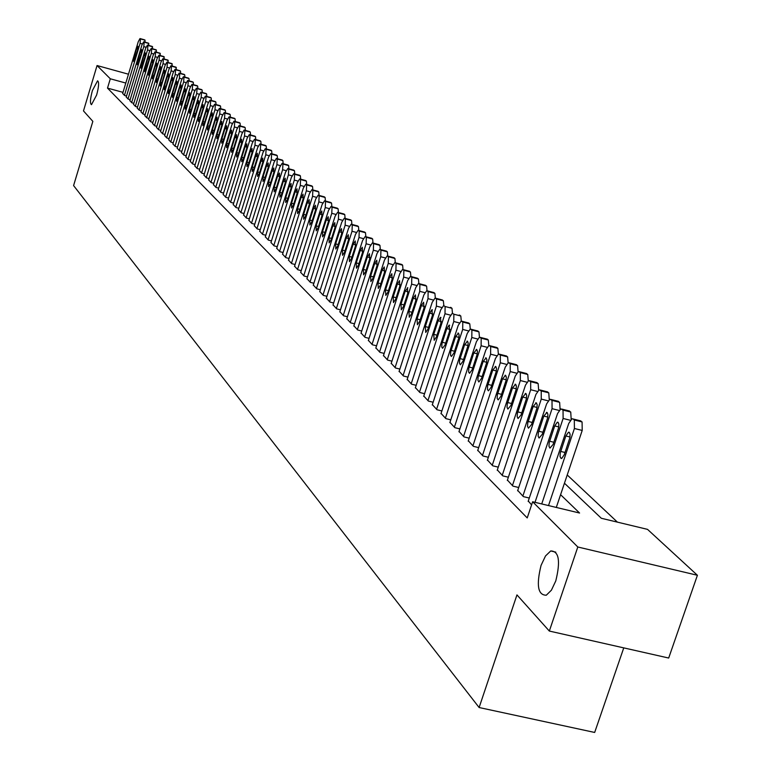 <?xml version="1.0" encoding="UTF-8"?>
<svg xmlns="http://www.w3.org/2000/svg" width="771" height="771" viewBox="0 0 771 771"><rect width="100%" height="100%" fill="white"/><g stroke="black" fill="none" stroke-linecap="round" stroke-linejoin="round"><path stroke-width="1.16" d="M541.069 565.365L545.511 555.958L550.725 550.947C558.975 551.082 560.652 561.076 555.775 580.929L551.41 590.181L546.311 595.202C537.907 595.241 536.153 585.295 541.069 565.365M92.414 90.535L97.57 80.83C99.189 81.909 98.881 86.631 96.635 94.997L91.489 104.683C89.86 103.603 90.168 98.89 92.414 90.535M623.758 647.881L594.672 732.45L479.119 707.527L73.592 185.589L92.848 121.365L83.49 110.918L97.059 65.535L128.478 74.209M617.407 522.131L567.225 474.965M564.449 483.215L601.313 518.266L647.524 529.369L697.408 575.272L577.807 546.996L532.636 501.757L579.58 513.033L560.584 494.693M577.807 546.996L549.328 631.054L668.688 658.039L697.408 575.272M528.28 501.044L531.585 504.87M517.736 490.443L523.384 496.62L529.282 498.037M507.424 480.082L512.946 486.115L518.71 487.513M497.324 469.944L502.731 475.852L508.378 477.22M487.445 460.017L492.736 465.8L498.259 467.139M477.779 450.303L482.964 455.96L488.351 457.28M468.315 440.79L473.384 446.332L478.666 447.623M459.044 431.471L464.007 436.897L469.173 438.169M449.956 422.344L454.823 427.664L459.882 428.907M441.06 413.41L445.831 418.614L450.784 419.838M432.338 404.64L437.012 409.748L441.86 410.953M423.79 396.053L428.377 401.055L433.129 402.24M415.415 387.64L419.906 392.535L424.561 393.702M407.194 379.38L411.608 384.189L416.167 385.327M399.137 371.285L403.464 375.997L407.926 377.125M391.234 363.343L395.475 367.969L399.86 369.068M383.486 355.547L387.64 360.086L391.938 361.175M375.872 347.904L379.958 352.357L384.17 353.417M368.403 340.397L372.412 344.772L376.547 345.813M361.079 333.033L365.011 337.322L369.058 338.353M353.879 325.796L357.734 330.007L361.715 331.019M346.805 318.693L350.603 322.827L354.506 323.83M339.866 311.725L343.596 315.782L347.422 316.765M333.053 304.873L336.715 308.863L340.474 309.826M326.355 298.136L329.949 302.059L333.641 303.003M319.772 291.525L323.309 295.38L326.933 296.315M313.305 285.029L316.775 288.807L320.341 289.732M306.945 278.639L310.356 282.359L313.864 283.265M300.7 272.356L304.053 276.008L307.494 276.905M294.551 266.178L297.857 269.773L301.239 270.66M288.518 260.106L291.756 263.643L295.081 264.511M282.572 254.141L285.762 257.62L289.029 258.468M276.731 248.272L279.873 251.683L283.082 252.522M270.978 242.489L274.071 245.853L277.232 246.681M265.33 236.803L268.366 240.118L271.469 240.928M259.76 231.213L262.747 234.471L265.802 235.271M254.285 225.71L257.225 228.91L260.232 229.7M248.898 220.294L251.789 223.445L254.748 224.226M243.588 214.955L246.441 218.068L249.351 218.829M238.364 209.712L241.169 212.767L244.041 213.519M233.227 204.537L235.984 207.553L238.808 208.295M228.158 199.448L230.886 202.416L233.652 203.149M223.176 194.437L225.855 197.357L228.582 198.08M218.26 189.502L220.901 192.374L223.59 193.087M213.422 184.635L216.025 187.469L218.675 188.172M208.652 179.845L211.215 182.64L213.827 183.334M203.958 175.123L206.483 177.87L209.047 178.564M199.332 170.478L201.819 173.186L204.344 173.861M194.774 165.89L197.222 168.56L199.718 169.225M190.273 161.37L192.692 164.001L195.15 164.657M185.84 156.918L188.23 159.51L190.649 160.156M181.474 152.523L183.826 155.087L186.206 155.723M177.166 148.196L179.489 150.721L181.84 151.347M172.926 143.936L175.21 146.413L177.523 147.039M168.733 139.724L170.989 142.172L173.273 142.789M164.609 135.571L166.825 137.99L169.08 138.597M160.532 131.475L162.729 133.865L164.946 134.462M156.523 127.437L158.681 129.788L160.869 130.386M152.552 123.456L154.692 125.779L156.85 126.367M148.649 119.524L150.75 121.818L152.88 122.396M144.794 115.65L146.866 117.905L148.967 118.483M140.987 111.824L143.03 114.05L145.102 114.619M137.228 108.046L139.252 110.243L141.295 110.802M133.518 104.326L135.513 106.494L137.537 107.044M129.865 100.644L131.831 102.784L133.826 103.333M126.251 97.021L128.198 99.131L130.154 99.671M123.013 92.356L107.506 88.106L527.219 517.929L532.636 501.757M122.685 93.436L124.603 95.517L126.54 96.047M549.328 631.054L516.956 594.904L479.119 707.527M107.506 88.106L110.301 78.787L97.059 65.535M125.808 83.056L110.301 78.787M122.647 93.551L138.26 41.721L139.994 38.55L140.495 38.926L140.091 43.34L124.43 95.344M136.554 48.766L137.932 46.241L137.72 49.826L133.634 61.352L133.846 57.767L136.554 48.766L137.903 49.142M144.572 39.851L145.266 42.241M126.213 97.136L141.941 44.978L143.685 41.798L144.187 42.174L143.791 46.626L128.015 98.948M140.216 52.071L141.613 49.537L141.401 53.141L137.286 64.745L137.489 61.131L140.216 52.071L141.594 52.457M148.292 43.109L148.996 45.518M129.827 100.77L145.661 48.284L147.425 45.084L147.936 45.47L147.54 49.951L131.648 102.601M143.936 55.425L145.334 52.871L145.131 56.505L140.977 68.185L141.18 64.542L143.936 55.425L145.324 55.811M152.06 46.395L152.783 48.852M133.489 104.451L149.439 51.628L151.212 48.409L151.733 48.804L151.338 53.315L135.33 106.311M147.695 58.818L149.111 56.254L148.909 59.916L144.726 71.664L144.929 67.993L147.695 58.818L149.102 59.213M155.877 49.739L156.609 52.216M137.19 108.181L153.256 55.02L155.048 51.782L155.588 52.187L155.193 56.726L139.059 110.06M151.511 62.258L152.937 59.675L152.745 63.367L148.524 75.182L148.716 71.491L151.511 62.258L152.937 62.653M159.742 53.112L160.484 55.637M140.948 111.949L157.13 58.451L158.942 55.204L159.481 55.608L159.086 60.186L142.837 113.857M155.376 65.737L156.812 63.155L156.619 66.865L153.805 76.184L152.369 78.758L152.562 75.038L155.376 65.737L156.821 66.142M163.664 56.543L164.416 59.097M144.755 115.785L161.062 61.931L162.883 58.673L163.433 59.078L163.047 63.694L146.673 117.712M159.289 69.274L160.744 66.672L160.551 70.412L157.718 79.789L156.272 82.381L156.455 78.623L159.289 69.274L160.754 69.679M167.635 60.013L168.406 62.605M148.61 119.659L165.042 65.468L166.873 62.181L167.442 62.596L167.047 67.25L150.557 121.616M163.259 72.85L164.724 70.238L164.541 74.006L161.679 83.441L160.223 86.044L160.407 82.266L163.259 72.85L164.743 73.264M171.663 63.53L172.444 66.161M152.513 123.591L169.071 69.043L170.931 65.737L171.499 66.161L171.114 70.845L154.489 125.577M167.278 76.483L168.753 73.843L168.579 77.649L165.698 87.152L164.223 89.764L164.406 85.957L167.278 76.483L168.782 76.898M175.74 67.096L176.53 69.766M156.474 127.581L173.167 72.667L175.036 69.351L175.615 69.776L175.229 74.498L158.479 129.586M171.355 80.155L172.849 77.514L172.675 81.341L169.765 90.901L168.29 93.542L168.454 89.696L171.355 80.155L172.877 80.579M179.874 70.71L180.51 71.144L180.684 73.418M160.493 131.619L177.311 76.339L179.19 73.004L179.778 73.438L179.402 78.199L162.527 133.653M175.489 83.885L176.993 81.225L176.829 85.089L173.899 94.708L172.405 97.358L172.569 93.484L175.489 83.885L177.041 84.309M184.067 74.382L184.722 74.816L184.886 77.129M164.57 135.715L181.513 80.068L183.411 76.715L184.009 77.158L183.633 81.948L166.623 137.778M179.682 87.663L181.195 84.993L181.031 88.887L178.082 98.572L176.578 101.232L176.732 97.329L179.682 87.663L181.252 88.096M188.317 78.093L188.982 78.536L189.155 80.878M168.695 139.859L185.772 83.846L187.69 80.473L188.297 80.926L187.922 85.754L170.776 141.96M183.932 91.498L185.464 88.81L185.3 92.732L182.322 102.485L180.809 105.164L180.963 101.232L183.932 91.498L185.522 91.932M192.625 81.861L193.299 82.314L193.482 84.694M172.877 144.071L190.09 87.682L192.027 84.29L192.654 84.743L192.278 89.619L174.998 146.201M188.24 95.382L189.782 92.674L189.627 96.635L186.63 106.456L185.098 109.145L185.242 105.184L188.24 95.382L189.849 95.826M197 85.687L197.684 86.14L197.868 88.549M177.128 148.34L194.475 91.566L196.432 88.154L197.058 88.617L196.692 93.532L179.267 150.499M192.605 99.324L194.167 96.606L194.022 100.596L190.996 110.484L189.444 113.192L189.589 109.193L192.605 99.324L194.244 99.777M201.433 89.561L202.127 90.024L202.31 92.472M181.436 152.677L198.918 95.508L200.894 92.077L201.53 92.549L201.164 97.503L183.604 154.865M197.039 103.324L198.61 100.587L198.475 104.615L195.429 114.571L193.858 117.288L194.003 113.25L197.039 103.324L198.696 103.777M205.924 93.493L206.628 93.956L206.821 96.442M185.801 157.072L203.428 99.507L205.414 96.057L206.069 96.529L205.703 101.521L188.008 159.289M201.539 107.371L203.12 104.625L202.985 108.682L199.92 118.705L198.34 121.442L198.475 117.375L201.539 107.371L203.216 107.834M210.483 97.474L211.206 97.956L211.399 100.481M190.225 161.524L207.997 103.555L210.011 100.095L210.676 100.577L210.31 105.608L192.471 163.78M206.098 111.487L207.698 108.721L207.572 112.817L204.469 122.907L202.879 125.663L203.004 121.558L206.098 111.487L207.804 111.959M215.109 101.521L215.841 102.003L216.044 104.567M194.726 166.044L212.642 107.67L214.666 104.191L215.35 104.683L214.984 109.752L196.99 168.329M210.724 115.66L212.343 112.884L212.218 117.009L209.095 127.176L207.486 129.942L207.611 125.808L210.724 115.66L212.459 116.142M219.802 105.627L220.545 106.119L220.757 108.721M199.284 170.632L217.345 111.853L219.398 108.345L220.082 108.846L219.725 113.963L201.588 172.945M215.417 119.9L217.046 117.105L216.93 121.269L213.789 131.504L212.17 134.279L212.276 130.106L215.417 119.9L217.171 120.382M224.563 109.79L225.325 110.282L225.537 112.932M203.91 175.287L222.125 116.084L224.188 112.556L224.891 113.067L224.544 118.233L206.252 177.638M220.178 124.198L221.826 121.384L221.72 125.586L218.55 135.889L216.911 138.684L217.017 134.482L220.178 124.198L221.961 124.68M229.401 114.012L230.172 114.522L230.384 117.202M208.604 180.009L226.973 120.382L229.064 116.845L229.777 117.356L229.421 122.56L210.984 182.399M225.016 128.555L226.684 125.731L226.578 129.962L223.378 140.351L221.73 143.155L221.826 138.915L225.016 128.555L226.828 129.046M234.307 118.3L235.088 118.811L235.309 121.539M213.374 184.799L231.898 124.748L233.999 121.182L234.731 121.712L234.384 126.955L215.784 187.228M229.922 132.978L231.599 130.135L231.512 134.414L228.283 144.871L226.616 147.695L226.703 143.416L229.922 132.978L231.763 133.479M239.28 122.656L240.08 123.177L240.301 125.943M218.212 189.666L236.89 129.181L239.02 125.596L239.762 126.126L239.415 131.417L220.651 192.124M234.904 137.479L236.601 134.617L236.514 138.925L233.266 149.458L231.579 152.301L231.657 147.984L234.904 137.479L236.774 137.98M244.34 127.08L245.149 127.601L245.38 130.415M223.118 194.61L241.959 133.682L244.108 130.068L244.87 130.617L244.532 135.956L225.604 197.106M239.964 142.037L241.68 139.166L241.602 143.512L238.316 154.123L236.62 156.985L236.687 152.629L239.964 142.037L241.863 142.548M249.467 131.562L250.296 132.101L250.527 134.954M228.11 199.622L247.115 138.25L249.284 134.617L250.055 135.166L249.717 140.553L230.625 202.156M245.101 146.673L246.826 143.782L246.759 148.167L243.443 158.855L241.737 161.737L241.795 157.332L245.101 146.673L247.028 147.194M254.671 136.12L255.519 136.66L255.76 139.57M233.17 204.72L252.339 142.886L254.536 139.233L255.317 139.792L254.989 145.227L235.733 207.293M250.315 151.376L252.059 148.466L252.001 152.889L248.657 163.664L246.932 166.555L246.98 162.122L250.315 151.376L252.271 151.906M259.962 140.746L260.82 141.295L261.07 144.254M238.316 209.885L257.659 147.589L259.866 143.926L260.665 144.495L260.338 149.979L240.909 212.507M255.615 156.147L257.369 153.227L257.321 157.698L253.948 168.55L252.204 171.451L252.252 166.979L255.615 156.147L257.601 156.686M265.34 145.44L266.207 146.008L266.458 149.005M243.53 215.138L263.046 152.379L265.282 148.687L266.101 149.266L265.773 154.798L246.171 217.798M260.993 161.004L262.766 158.055L262.728 162.575L259.326 173.504L257.562 176.434L257.601 171.904L260.993 161.004L263.007 161.544M270.794 150.21L271.681 150.788L271.941 153.834M248.84 220.477L268.53 157.236L270.785 153.525L271.623 154.113L271.305 159.693L251.519 223.176M266.458 165.929L268.25 162.97L268.221 167.529L264.79 178.544L263.007 181.484L263.036 176.925L266.458 165.929L268.501 166.488M276.336 155.058L277.242 155.646L277.502 158.749M254.228 225.893L274.1 162.17L276.375 158.441L277.232 159.038L276.914 164.676L256.955 228.64M272.009 170.94L273.821 167.962L273.801 172.559L270.342 183.662L268.539 186.621L268.559 182.014L272.009 170.94L274.09 171.499M281.964 159.982L282.89 160.58L283.159 163.731M259.702 231.406L279.757 167.191L282.051 163.433L282.928 164.04L282.62 169.726L262.477 234.191M277.647 176.029L279.478 173.032L279.478 177.667L275.979 188.856L274.168 191.834L274.168 187.189L277.647 176.029L279.767 176.598M287.689 164.984L288.633 165.592L288.903 168.801M265.263 236.996L285.501 172.29L287.824 168.512L288.72 169.128L288.412 174.872L268.077 239.829M283.381 181.195L285.231 178.188L285.241 182.872L281.704 194.147L279.873 197.135L279.863 192.442L283.381 181.195L285.53 181.773M293.5 170.073L294.464 170.69L294.744 173.947M270.92 242.682L291.342 177.465L293.693 173.668L294.599 174.304L294.3 180.096L273.782 245.564M289.212 186.447L291.072 183.421L291.091 188.153L287.535 199.516L285.684 202.522L285.655 197.79L289.212 186.447L291.39 187.035M299.408 175.239L300.391 175.865L300.68 179.19M276.664 248.464L297.288 182.737L299.649 178.911L300.584 179.556L300.295 185.406L279.574 251.394M295.129 191.796L297.018 188.75L297.047 193.521L293.452 204.98L291.583 208.006L291.544 203.216L295.129 191.796L297.355 192.393M305.412 180.491L306.415 181.127L306.713 184.51M282.514 254.343L303.321 188.095L305.711 184.24L306.665 184.895L306.376 190.803L285.463 257.321M301.153 197.222L303.061 194.157L303.099 198.985L299.476 210.531L297.587 213.577L297.539 208.739L301.153 197.222L303.408 197.829M311.523 185.83L312.544 186.486L312.843 189.926M288.45 260.319L309.46 193.531L311.879 189.666L312.853 190.331L312.573 196.287L291.457 263.345M307.272 202.744L309.2 199.66L309.258 204.537L305.595 216.169L303.687 219.234L303.62 214.357L307.272 202.744L309.566 203.361M317.729 191.266L318.78 191.921L319.078 195.429M294.493 266.39L315.705 199.072L318.144 195.179L319.136 195.853L318.866 201.877L297.548 269.465M313.498 208.363L315.445 205.259L315.512 210.175L311.812 221.913L309.894 224.997L309.817 220.063L313.498 208.363L315.831 208.989M324.042 196.788L325.111 197.463L325.42 201.029M300.632 272.568L322.056 204.701L324.524 200.778L325.535 201.472L325.266 207.553L303.745 275.7M319.83 214.068L321.796 210.946L321.883 215.919L318.144 227.753L316.197 230.847L316.11 225.874L319.83 214.068L322.211 214.704M330.47 202.407L331.559 203.091L331.877 206.715M306.877 278.851L328.513 210.425L331 206.483L332.041 207.187L331.781 213.326L310.038 282.032M326.278 219.88L328.253 216.738L328.359 221.759L324.581 233.69L322.625 236.813L322.509 231.772L326.278 219.88L328.687 220.525M336.994 208.112L338.112 208.816L338.44 212.507M313.238 285.251L335.086 216.256L337.602 212.285L338.662 213.008L338.411 219.205L316.457 288.479M332.821 225.787L334.826 222.626L334.951 227.705L331.135 239.733L329.15 242.865L329.024 237.786L332.821 225.787L335.279 226.443M343.644 213.933L344.782 214.637L345.109 218.405M319.705 291.746L341.765 222.183L344.309 218.193L345.398 218.925L345.157 225.19L322.972 295.042M339.491 231.801L341.514 228.621L341.649 233.748L337.804 245.882L335.799 249.033L335.655 243.896L339.491 231.801L341.996 232.466M350.4 219.841L351.566 220.564L351.904 224.4M326.278 298.367L348.569 228.216L351.142 224.197L352.26 224.949L352.019 231.271L329.612 301.721M346.275 237.921L348.319 234.721L348.473 239.906L344.589 252.136L342.565 255.317L342.401 250.122L346.275 237.921L348.82 238.596M357.281 225.864L358.467 226.597L358.823 230.51M332.976 305.104L355.498 234.355L358.091 230.317L359.238 231.078L359.007 237.468L336.368 308.516M353.185 244.156L355.248 240.938L355.421 246.171L351.489 258.507L349.446 261.697L349.273 256.454L353.185 244.156L355.768 244.841M364.288 231.984L365.502 232.736L365.859 236.726M339.789 311.956L362.543 240.61L365.165 236.543L366.341 237.314L366.119 243.781L343.249 315.435M360.211 250.488L362.303 247.25L362.486 252.551L358.525 264.983L356.453 268.202L356.26 262.901L360.211 250.488L362.852 251.192M371.42 238.22L372.653 238.991L373.019 243.048M346.728 318.943L369.723 246.971L372.374 242.884L373.569 243.675L373.357 250.199L350.246 322.48M367.372 256.945L369.482 253.688L369.685 259.037L365.676 271.585L363.594 274.823L363.372 269.465L367.372 256.945L370.051 257.659M378.677 244.571L379.939 245.351L380.315 249.496M353.802 326.046L377.029 253.457L379.708 249.332L380.941 250.141L380.729 256.743L357.378 329.651M374.658 263.518L376.788 260.241L377.019 265.648L372.962 278.312L370.861 281.569L370.62 276.143L374.658 263.518L377.395 264.241M386.059 251.038L387.36 251.838L387.746 256.059M360.992 333.284L384.469 260.058L387.177 255.905L388.439 256.733L388.247 263.403L364.644 336.956M382.079 270.216L384.237 266.92L384.488 272.385L380.392 285.154L378.262 288.431L378.002 282.947L382.079 270.216L384.864 270.949M393.586 257.62L394.916 258.439L395.311 262.747L394.791 262.603L392.053 266.776L368.326 340.657M372.036 344.396L395.899 270.187L396.082 263.441L395.311 262.766L401.836 264.482L402.616 265.166L403.021 269.542L410.451 272.018L410.876 276.461M389.644 277.04L391.822 273.715L392.092 279.247L387.948 292.132L385.799 295.428L385.519 289.886L389.644 277.04L392.478 277.782M401.257 264.328L401.836 264.482M375.785 348.164L399.783 273.628L402.539 269.426L403.869 270.284L403.696 277.097L379.573 351.971M407.425 287.708L407.743 293.356L403.503 306.473L401.315 309.817L400.978 304.14L405.199 291.062L407.849 287.814M397.344 283.988L399.542 280.644L399.841 286.234L395.658 299.235L393.489 302.55L393.171 296.941L397.344 283.988L400.236 284.74M383.399 355.816L407.647 280.605L410.442 276.384L411.81 277.252L411.637 284.152L387.254 359.7M417.024 278.129L418.451 278.996L418.875 283.516M391.148 363.613L415.675 287.718L418.489 283.468L419.896 284.364L419.742 291.332L395.08 367.565M413.198 298.281L415.444 294.898L415.791 300.623L411.512 313.855L409.295 317.218L408.929 311.474L413.198 298.281L416.195 299.061M419.048 283.612L426.594 286.108L427.038 290.715M399.05 371.564L423.848 294.975L426.7 290.696L428.136 291.602L428.001 298.656L403.06 375.593M421.351 305.634L423.616 302.232L423.992 308.024L419.665 321.382L417.429 324.755L417.044 318.953L421.351 305.634L424.407 306.434M433.408 292.469L434.892 293.365L435.345 298.059M407.107 379.66L432.184 302.367L435.066 298.059L436.55 298.984L436.415 306.116L411.194 383.775M429.669 313.132L431.953 309.711L432.367 315.57L427.982 329.053L425.727 332.455L425.303 326.576L429.669 313.132L432.782 313.942M441.831 299.842L443.364 300.767L443.826 305.567M415.318 387.929L440.684 309.903L443.595 305.576L445.118 306.521L445.002 313.73L419.491 392.121M438.15 320.784L440.453 317.334L440.896 323.261L436.463 336.869L434.189 340.29L433.736 334.354L438.15 320.784L441.32 321.603M450.428 307.369L451.999 308.304L452.471 313.219M423.693 396.352L449.358 317.594L452.298 313.238L453.868 314.202L453.762 321.497L427.944 400.631M446.795 328.581L449.127 325.111L449.599 331.116L445.118 344.849L442.573 348.299L441.764 347.056L441.976 343.567L446.795 328.581L450.033 329.419M459.198 315.04L460.807 316.004L461.28 321.035M432.242 404.948L458.205 325.439L461.174 321.054L462.783 322.037L462.696 329.419L436.579 409.305M455.622 336.541L458.446 333.12L459.102 334.778L458.832 337.823L453.946 352.993L451.372 356.472L450.534 355.209L450.746 351.672L455.622 336.541L458.918 337.39M468.142 322.866L469.79 323.849L470.271 329.015M440.954 413.719L467.236 333.448L470.233 329.024L471.891 330.036L471.813 337.505L445.387 418.161M464.624 344.656L467.486 341.216L468.17 342.893L467.901 345.977L462.947 361.3L460.345 364.799L459.42 363.045L459.689 359.951L464.624 344.656L467.987 345.524M470.956 329.217L478.955 331.858L479.446 337.168L476.439 341.611L449.859 422.662M454.37 427.201L481.123 345.765L481.181 338.199L479.466 337.168M473.808 352.945L476.709 349.475L477.413 351.171L477.153 354.294L472.141 369.772L469.51 373.299L468.623 372.027L468.816 368.384L473.808 352.945L477.249 353.822M487.368 339.201L480.246 337.37L487.368 339.201L488.313 340.03L488.804 345.504M458.938 431.799L485.846 349.947L488.901 345.475L490.664 346.526L490.616 354.188L463.544 436.434M483.186 361.406L486.115 357.908L486.858 359.614L486.597 362.794L481.528 378.426L478.868 381.982L477.875 380.19L478.126 377L483.186 361.406L486.694 362.303M496.9 347.528L489.71 345.687L496.9 347.528L497.864 348.376L498.365 354.014M468.199 441.118L495.445 358.467L498.529 353.966L500.35 355.036L500.321 362.784L472.912 445.85M492.756 370.041L495.734 366.514L496.495 368.249L496.245 371.468L491.108 387.264L488.419 390.839L487.465 389.538L487.638 385.799L492.756 370.041L496.341 370.947M505.795 355.816L507.617 356.896L508.118 362.717M477.673 450.64L505.246 367.16L508.368 362.63L510.238 363.719L510.229 371.574L482.473 455.478M502.538 378.86L505.545 375.313L506.345 377.058L506.094 380.325L500.89 396.294L498.172 399.889L497.189 398.578L497.353 394.781L502.538 378.86L506.2 379.785M515.703 364.5L517.582 365.599L518.073 371.603M487.339 460.364L515.259 376.036L518.411 371.477L520.348 372.595L520.348 380.546L492.245 465.298M512.522 387.871L515.568 384.286L516.397 386.049L516.156 389.374L510.884 405.507L507.867 409.064L507.039 407.3L507.279 403.956L512.522 387.871L516.262 388.815M525.822 373.357L527.75 374.484L528.241 380.701M497.208 470.291L525.494 385.115L528.665 380.527L530.67 381.664L530.689 389.721L502.229 475.341M522.728 397.075L525.812 393.461L526.67 395.244L526.429 398.617L521.1 414.923L518.045 418.508L517.177 416.725L517.408 413.333L522.728 397.075L526.545 398.029M536.163 382.416L538.148 383.563L538.63 390.01M507.299 480.439L535.951 394.386L539.151 389.769L541.223 390.936L541.261 399.099L512.426 485.595M533.156 406.471L536.279 402.838L537.165 404.64L536.944 408.061L531.537 424.551L528.443 428.165L527.547 426.363L527.769 422.913L533.156 406.471L537.059 407.454M546.735 391.668L548.769 392.844L549.251 399.523M517.611 490.819L546.639 403.859L549.868 399.214L552.007 400.409L552.065 408.678L522.854 496.09M543.815 416.089L546.976 412.427L547.902 414.249L547.68 417.728L542.206 434.391L539.074 438.034L538.139 436.203L538.36 432.704L543.815 416.089L547.805 417.082M557.539 401.122L559.63 402.337L560.093 409.276M528.154 501.42L557.558 413.545L560.816 408.881L563.032 410.095L563.119 418.47L535.016 502.326M554.715 425.92L557.288 422.2L557.915 422.219L558.879 424.06L558.667 427.597L553.106 444.453L549.945 448.115L548.971 446.274L549.183 442.718L554.715 425.92L558.782 426.932M568.584 410.789L570.733 412.032L571.176 419.251M541.724 503.935L568.738 423.452L572.015 418.759L573.171 419L574.308 420.002L574.414 428.493L548.518 505.574M556.296 507.443L582.211 430.44L574.414 428.493M565.856 435.972L568.458 432.232L569.094 432.242L570.097 434.102L569.894 437.697L564.266 454.736L561.712 458.437L561.066 458.437L560.045 456.577L560.247 452.962L565.856 435.972L570.02 437.003M579.869 420.687L582.086 421.949L582.211 430.44M142.278 43.957L140.091 43.34M144.755 39.909L140.129 38.608M145.131 40.227L140.495 38.926M133.846 57.767L135.214 58.153M146.008 47.243L143.791 46.626M148.485 43.157L143.82 41.846M148.851 43.484L144.187 42.174M137.489 61.131L138.876 61.516M149.796 50.578L147.54 49.951M152.253 46.453L147.56 45.142M152.629 46.78L147.936 45.47M141.18 64.542L142.587 64.937M153.622 53.951L151.338 53.315M156.07 49.787L151.357 48.467M156.455 50.125L151.733 48.804M144.929 67.993L146.355 68.388M157.506 57.372L155.193 56.726M159.944 53.17L155.193 51.84M160.339 53.507L155.588 52.187M148.716 71.491L150.162 71.896M161.438 60.842L159.086 60.186M163.866 56.601L159.086 55.261M164.262 56.948L159.481 55.608M152.562 75.038L154.027 75.442M165.418 64.359L163.047 63.694M167.847 60.071L163.038 58.731M168.242 60.417L163.433 59.078M156.455 78.623L157.939 79.037M169.456 67.915L167.047 67.25M171.875 63.588L167.037 62.239M172.28 63.945L167.442 62.596M160.407 82.266L161.91 82.68M173.552 71.53L171.114 70.845M175.961 67.164L171.085 65.805M176.366 67.52L171.499 66.161M164.406 85.957L165.929 86.381M177.706 75.182L175.229 74.498M180.096 70.778L175.2 69.409M180.51 71.144L175.615 69.776M168.454 89.696L170.006 90.12M181.917 78.893L179.402 78.199M184.298 74.44L179.364 73.072M184.722 74.816L179.778 73.438M172.569 93.484L174.14 93.917M186.187 82.661L183.633 81.948M188.548 78.16L183.585 76.782M188.982 78.536L184.009 77.158M176.732 97.329L178.323 97.772M190.514 86.477L187.922 85.754M192.866 81.928L187.873 80.541M193.299 82.314L188.297 80.926M180.963 101.232L182.573 101.676M194.899 90.342L192.278 89.619M197.241 85.754L192.21 84.357M197.684 86.14L192.654 84.743M185.242 105.184L186.881 105.627M199.352 94.264L196.692 93.532M201.674 89.629L196.615 88.231M202.127 90.024L197.058 88.617M189.589 109.193L191.256 109.646M203.872 98.245L201.164 97.503M206.175 93.561L201.086 92.154M206.628 93.956L201.53 92.549M194.003 113.25L195.689 113.713M208.449 102.283L205.703 101.521M210.743 97.551L205.616 96.134M211.206 97.956L206.069 96.529M198.475 117.375L200.181 117.847M213.095 106.379L210.31 105.608M215.379 101.599L210.213 100.172M215.841 102.003L210.676 100.577M203.004 121.558L204.739 122.03M217.817 110.532L214.984 109.752M220.072 105.704L214.878 104.268M220.545 106.119L215.35 104.683M207.611 125.808L209.365 126.28M222.597 114.754L219.725 113.963M224.843 109.867L219.61 108.422M225.325 110.282L220.082 108.846M212.276 130.106L214.068 130.598M227.455 119.033L224.544 118.233M229.681 114.089L224.409 112.643M230.172 114.522L224.891 113.067M217.017 134.482L218.829 134.973M232.389 123.37L229.421 122.56M234.596 118.387L229.286 116.922M235.088 118.811L229.777 117.356M221.826 138.915L223.667 139.416M237.391 127.784L234.384 126.955M239.579 122.734L234.23 121.269M240.08 123.177L234.731 121.712M226.703 143.416L228.573 143.926M242.48 132.255L239.415 131.417M244.638 127.157L239.261 125.683M245.149 127.601L239.762 126.126M231.657 147.984L233.555 148.504M247.636 136.804L244.532 135.956M249.775 131.648L244.359 130.164M250.296 132.101L244.87 130.617M236.687 152.629L238.615 153.15M252.878 141.421L249.717 140.553M254.989 136.207L249.534 134.713M255.519 136.66L250.055 135.166M241.795 157.332L243.752 157.862M258.198 146.105L254.989 145.227M260.29 140.833L254.787 139.329M260.82 141.295L255.317 139.792M246.98 162.122L248.975 162.652M263.605 150.865L260.338 149.979M265.667 145.526L260.135 144.023M266.207 146.008L260.665 144.495M252.252 166.979L254.276 167.519M269.098 155.694L265.773 154.798M271.132 150.306L265.552 148.784M271.681 150.788L266.101 149.266M257.601 171.904L259.654 172.463M274.678 160.609L271.305 159.693M276.683 155.154L271.064 153.622M277.242 155.646L271.623 154.113M263.036 176.925L265.118 177.484M280.345 165.601L276.914 164.676M282.321 160.079L276.664 158.547M282.89 160.58L277.232 159.038M268.559 182.014L270.679 182.582M286.108 170.67L282.62 169.726M288.055 165.081L282.35 163.539M288.633 165.592L282.928 164.04M274.168 187.189L276.317 187.767M291.958 175.827L288.412 174.872M293.876 170.169L288.132 168.618M294.464 170.69L288.72 169.128M279.863 192.442L282.061 193.029M297.914 181.069L294.3 180.096M299.794 175.345L294.011 173.783M300.391 175.865L294.599 174.304M285.655 197.79L287.891 198.378M303.967 186.389L300.295 185.406M305.808 180.597L299.977 179.026M306.415 181.127L300.584 179.556M291.544 203.216L293.818 203.823M310.115 191.806L306.376 190.803M311.927 185.946L306.058 184.356M312.544 186.486L306.665 184.895M297.539 208.739L299.842 209.355M316.38 197.309L312.573 196.287M318.144 191.372L312.226 189.782M318.78 191.921L312.853 190.331M303.62 214.357L305.971 214.974M322.741 202.908L318.866 201.877M324.475 196.904L318.51 195.294M325.111 197.463L319.136 195.853M309.817 220.063L312.197 220.699M329.217 208.604L325.266 207.553M330.904 202.522L324.89 200.913M331.559 203.091L325.535 201.472M316.11 225.874L318.539 226.51M335.799 214.405L331.781 213.326M337.447 208.237L331.385 206.618M338.112 208.816L332.041 207.187M322.509 231.772L324.986 232.428M342.507 220.294L338.411 219.205M344.107 214.049L337.997 212.42M344.782 214.637L338.662 213.008M329.024 237.786L331.54 238.451M349.321 226.298L345.157 225.19M350.882 219.966L344.724 218.328M351.566 220.564L345.398 218.925M335.655 243.896L338.218 244.571M356.269 232.399L352.019 231.271M357.773 225.99L351.566 224.342M358.467 226.597L352.26 224.949M342.401 250.122L345.013 250.806M363.334 238.615L359.007 237.468M364.789 232.119L358.534 230.462M365.502 232.736L359.238 231.078M349.273 256.454L351.923 257.148M370.533 244.947L366.119 243.781M371.93 238.364L365.627 236.687M372.653 238.991L366.341 237.314M356.26 262.901L358.958 263.605M377.857 251.385L373.357 250.199M379.207 244.715L372.846 243.029M379.939 245.351L373.569 243.675M363.372 269.465L366.129 270.178M385.327 257.948L380.729 256.743M386.608 251.182L380.199 249.486M387.36 251.838L380.941 250.141M370.62 276.143L373.424 276.876M392.931 264.636L388.247 263.403M394.154 257.774L387.688 256.068M394.916 258.439L388.439 256.733M378.002 282.947L380.855 283.699M400.679 271.44L395.899 270.187M402.616 265.166L396.082 263.441M385.519 289.886L388.43 290.638M408.572 278.379L403.696 277.097M409.661 271.325L403.088 269.599M410.451 272.018L403.869 270.284M393.171 296.941L396.149 297.712M416.619 285.453L411.637 284.152M417.641 278.292L411.01 276.548M418.451 278.996L411.81 277.252M405.199 291.062L408.138 291.833M400.978 304.14L404.004 304.93M424.821 292.652L419.742 291.332M425.775 285.395L419.077 283.641M426.594 286.108L419.896 284.364M408.929 311.474L412.022 312.274M433.186 300.006L428.001 298.656M434.063 292.633L427.307 290.869M434.892 293.365L428.136 291.602M417.044 318.953L420.185 319.763M441.716 307.494L436.415 306.116M442.506 300.015L435.702 298.242M443.364 300.767L436.55 298.984M425.303 326.576L428.522 327.405M450.418 315.137L445.002 313.73M451.122 307.542L450.466 307.359M451.999 308.304L445.118 306.521M433.736 334.354L437.012 335.192M459.294 322.924L453.762 321.497M459.911 315.223L459.227 315.031M460.807 316.004L453.868 314.202M442.332 342.285L445.677 343.134M468.354 330.884L462.696 329.419M468.884 323.059L461.887 321.247M469.79 323.849L462.783 322.037M451.102 350.371L454.514 351.239M477.596 338.999L471.813 337.505M478.03 331.048L470.975 329.227M478.955 331.858L471.891 330.036M460.046 358.621L463.535 359.508M487.031 347.278L481.123 345.765M488.313 340.03L481.181 338.199M469.182 367.044L472.739 367.95M496.669 355.73L490.616 354.188M497.864 348.376L490.664 346.526M478.502 375.641L482.145 376.566M506.508 364.365L500.321 362.784M506.634 356.038L499.377 354.178M507.617 356.896L500.35 355.036M488.024 384.421L491.734 385.355M516.57 373.183L510.229 371.574M516.57 364.722L509.245 362.842M517.582 365.599L510.238 363.719M497.738 393.383L501.535 394.338M526.844 382.194L520.348 380.546M526.728 373.588L519.326 371.699M527.75 374.484L520.348 372.595M507.665 402.539L511.549 403.512M537.339 391.408L530.689 389.721M537.098 382.647L529.629 380.749M538.148 383.563L530.67 381.664M517.804 411.887L521.774 412.88M548.075 400.814L541.261 399.099M547.699 391.909L540.153 390.001M548.769 392.844L541.223 390.936M528.174 421.448L532.231 422.46M559.052 410.432L552.065 408.678M558.532 401.373L550.918 399.455M559.63 402.337L552.007 400.409M538.765 431.22L542.919 432.252M570.28 420.272L563.119 418.47M569.615 411.049L561.914 409.112M570.733 412.032L563.032 410.095M549.598 441.205L553.848 442.255M580.939 420.947L573.171 419M582.086 421.949L574.308 420.002M560.671 451.421L565.018 452.49M550.725 550.947L555.804 552.142M144.62 39.851L140.081 38.579M148.34 43.099L143.782 41.817M152.109 46.395L147.521 45.113M155.925 49.73L151.309 48.438M159.799 53.112L155.154 51.811M163.712 56.534L159.048 55.233M167.692 60.013L162.989 58.702M171.711 63.53L166.989 62.21M175.798 67.096L171.046 65.776M179.932 70.71L175.152 69.38M184.124 74.373L179.315 73.043M188.375 78.093L183.546 76.753M192.683 81.861L187.825 80.512M197.058 85.677L192.162 84.328M201.491 89.552L196.566 88.193M205.982 93.484L201.038 92.115M210.541 97.474L205.568 96.096M215.176 101.521L210.165 100.134M219.87 105.617L214.83 104.23M224.631 109.781L219.562 108.393M229.459 114.012L224.361 112.605M234.365 118.3L229.238 116.893M239.347 122.647L234.182 121.23M244.397 127.07L239.203 125.644M249.525 131.552L244.301 130.126M254.738 136.11L249.486 134.674M260.029 140.736L254.738 139.291M265.397 145.43L260.078 143.984M270.852 150.2L265.503 148.745M276.394 155.048L271.016 153.583M282.032 159.973L276.616 158.508M287.747 164.975L282.302 163.5M293.568 170.063L288.084 168.579M299.476 175.229L293.953 173.735M305.48 180.481L299.929 178.988M311.59 185.821L306 184.317M317.797 191.256L312.178 189.743M324.109 196.778L318.452 195.256M330.528 202.397L324.842 200.865M337.062 208.103L331.337 206.57M343.702 213.924L337.949 212.382M350.468 219.831L344.676 218.289M357.349 225.855L351.518 224.303M364.346 231.975L358.486 230.423M371.477 238.21L365.579 236.649M378.734 244.561L372.798 242.99M386.117 251.028L380.151 249.447M393.644 257.62L387.64 256.03M401.305 264.328L395.272 262.738M417.072 278.119L410.972 276.519M433.447 292.46L427.279 290.84M441.87 299.832L435.673 298.213M431.953 309.711L432.444 309.836M440.453 317.334L440.973 317.469M449.127 325.111L449.666 325.256M468.17 322.856L461.868 321.228M457.974 333.043L458.543 333.197M466.995 341.148L467.592 341.293M476.208 349.408L476.835 349.571M485.614 357.84L486.26 358.014M495.204 366.456L495.898 366.63M505.005 375.255L505.728 375.438M515.018 384.237L515.78 384.43M525.244 393.422L526.044 393.624M535.691 402.809L536.539 403.021M546.369 412.398L547.265 412.62M557.288 422.2L558.233 422.441M568.458 432.232L569.451 432.483"/></g></svg>
